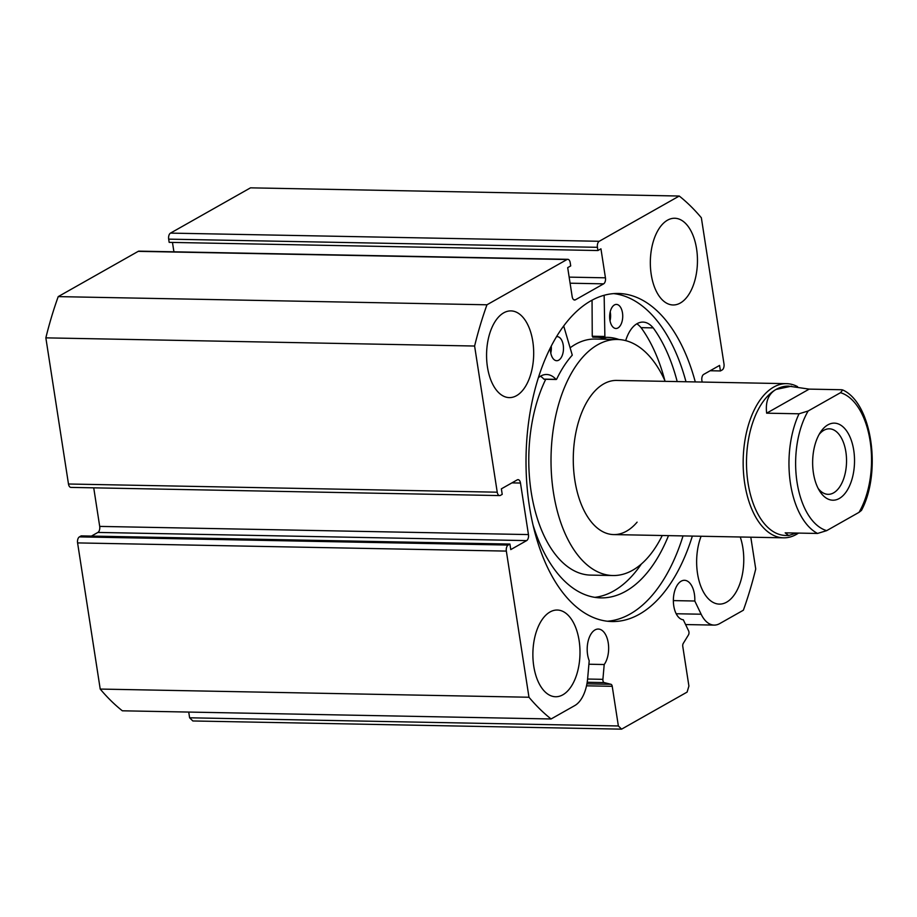 <?xml version="1.0" encoding="UTF-8"?>
<svg xmlns="http://www.w3.org/2000/svg" width="917" height="917" viewBox="0 0 917 917"><rect width="100%" height="100%" fill="white"/><g stroke="black" fill="none" stroke-linecap="round" stroke-linejoin="round"><path stroke-width="1.38" d="M827.891 424.858A38.548 20.942 -88.9 0 1 853.738 450.27A38.548 20.942 -88.9 0 1 839.284 498.493A38.548 20.942 -88.9 0 1 819.489 490.801A38.548 20.942 -88.9 0 1 820.6 432.022A38.548 20.942 -88.9 0 1 827.891 424.858M818.113 488.36A32.76 17.801 91.1 0 0 828.108 494.332A32.76 17.801 91.1 0 0 833.576 492.876A32.76 17.801 91.1 0 0 846.414 456.849A32.76 17.801 91.1 0 0 829.358 428.824A32.76 17.801 91.1 0 0 823.89 430.279A32.76 17.801 91.1 0 0 819.145 434.417M842.7 389.943C872.182 403.125 881.741 472.415 861.487 510.379L859.034 512.339A69.864 37.952 91.1 0 0 870.118 441.008A69.864 37.952 91.1 0 0 840.511 392.694L842.7 389.954L841.542 389.736L809.184 389.117L788.494 386.114A74.69 40.566 91.1 0 0 776.023 389.45A74.69 40.566 91.1 0 0 746.782 471.567A74.69 40.566 91.1 0 0 785.651 535.459L788.643 535.517L785.181 532.834L817.54 533.453A74.69 40.566 -88.9 0 1 799.016 413.796L808.141 410.999A69.864 37.952 91.1 0 0 797.056 482.331A69.864 37.952 91.1 0 0 826.664 530.645L817.54 533.453M797.572 386.642A77.097 41.873 91.1 0 0 786.522 383.661A77.097 41.873 91.1 0 0 773.65 387.112A77.097 41.873 91.1 0 0 743.458 471.877A77.097 41.873 91.1 0 0 783.577 537.821A77.097 41.873 91.1 0 0 796.449 534.382A77.097 41.873 91.1 0 0 798.535 533.086M791.497 386.172L776.023 389.45C768.423 393.897 765.305 401.806 766.658 413.177L799.016 413.796M796.392 533.052L788.643 535.517M840.511 392.694L808.141 410.999M809.184 389.117L766.658 413.177M859.034 512.339L826.664 530.645M506.344 551.094L77.59 542.91A4.814 2.613 -88.9 0 1 79.401 536.881L508.156 545.065A4.814 2.613 91.1 0 0 506.344 551.094L528.971 697.241A284.281 154.411 91.1 0 0 551.083 718.974L574.776 705.574A33.15 18.008 91.1 0 0 587.659 678.408L589.207 660.733A19.75 10.729 -88.9 0 1 587.591 654.635A19.75 10.729 -88.9 0 1 598.297 629.051A19.75 10.729 -88.9 0 1 608.246 642.955A19.75 10.729 -88.9 0 1 604.2 664.527L602.905 679.337A2.889 1.57 91.1 0 0 602.939 680.586A2.889 1.57 91.1 0 0 604.2 682.592L610.963 684.3A2.889 1.57 -88.9 0 1 612.224 686.306L618.367 725.966L621.6 729.153L687.108 692.094L688.908 686.065L682.775 646.405A2.889 1.57 -88.9 0 1 683.257 643.413L688.449 634.942A2.889 1.57 91.1 0 0 688.61 630.85L683.303 619.777A19.75 10.729 91.1 0 1 673.766 605.896A19.75 10.729 91.1 0 1 684.472 580.301A19.75 10.729 91.1 0 1 694.421 594.205A19.75 10.729 91.1 0 1 694.799 601.013L701.138 614.218A33.15 18.008 -88.9 0 0 714.137 625.096A33.15 18.008 -88.9 0 0 719.673 623.617L743.366 610.218A284.281 154.411 91.1 0 0 755.734 568.976L750.805 537.202M607.386 621.222A164.063 89.121 91.1 0 0 683.039 535.906M695.281 381.93A164.063 89.121 91.1 0 0 618.299 293.474A164.063 89.121 91.1 0 0 529.373 506.035A164.063 89.121 91.1 0 0 612.04 621.543A164.063 89.121 91.1 0 0 692.346 536.078M532.8 341.433A43.363 23.555 91.1 0 0 510.952 310.897A43.363 23.555 91.1 0 0 487.454 367.075A43.363 23.555 91.1 0 0 509.302 397.611A43.363 23.555 91.1 0 0 532.8 341.433M696.576 248.794A43.363 23.555 91.1 0 0 674.729 218.257A43.363 23.555 91.1 0 0 651.219 274.447A43.363 23.555 91.1 0 0 673.067 304.971A43.363 23.555 91.1 0 0 696.576 248.794M579.108 640.559A43.363 23.555 91.1 0 0 557.261 610.034A43.363 23.555 91.1 0 0 533.763 666.212A43.363 23.555 91.1 0 0 555.61 696.748A43.363 23.555 91.1 0 0 579.108 640.559M701.104 536.25A43.363 23.555 91.1 0 0 697.528 573.583A43.363 23.555 91.1 0 0 719.375 604.108A43.363 23.555 91.1 0 0 742.885 547.93A43.363 23.555 91.1 0 0 740.237 536.995M679.245 196.032L599.237 241.286A4.814 2.613 91.1 0 0 597.426 247.315L168.671 239.142A4.814 2.613 -88.9 0 1 170.482 233.113L250.49 187.847L679.245 196.032A284.281 154.411 91.1 0 1 701.356 217.765L723.983 363.923A4.814 2.613 91.1 0 1 722.183 369.952L720.418 370.949L719.558 365.425L703.683 374.4A4.814 2.613 -88.9 0 0 701.883 380.429L702.135 382.057M569.159 277.129L605.438 277.817L600.944 248.828L597.918 250.536L597.426 247.315M605.438 277.817A4.814 2.613 -88.9 0 1 603.627 283.846L570.099 283.204M573.813 299.779L575.406 299.813L603.627 283.846M575.406 299.813A4.814 2.613 -88.9 0 1 574.604 300.031A4.814 2.613 -88.9 0 1 572.174 296.638L567.692 267.638L570.706 265.93L570.214 262.709A4.814 2.613 91.1 0 0 567.783 259.316A4.814 2.613 91.1 0 0 566.981 259.534L486.961 304.788A284.281 154.411 91.1 0 0 474.605 346.03L497.232 492.188A4.814 2.613 91.1 0 0 499.65 495.581A4.814 2.613 91.1 0 0 500.464 495.363L502.218 494.366L501.37 488.841L517.245 479.866A4.814 2.613 -88.9 0 1 518.048 479.648A4.814 2.613 -88.9 0 1 520.478 483.041L511.915 482.881M528.456 534.577A4.814 2.613 -88.9 0 1 526.645 540.606L97.89 532.433A4.814 2.613 91.1 0 0 99.701 526.404L528.456 534.577L520.478 483.041M508.156 545.065L509.921 544.068L510.769 549.592L526.645 540.606M551.083 718.974L122.339 710.801A284.281 154.411 -88.9 0 1 100.217 689.068L77.59 542.91M509.921 544.068L81.166 535.883L79.401 536.881M97.89 532.433L91.436 536.09M93.729 487.833L99.701 526.404M499.65 495.581L70.907 487.397A4.814 2.613 -88.9 0 1 68.477 484.004L497.232 492.188M566.981 259.534L138.226 251.35L58.218 296.615A284.281 154.411 -88.9 0 0 45.85 337.857L68.477 484.004M138.226 251.35A4.814 2.613 -88.9 0 1 139.029 251.143L567.783 259.316M172.465 242.42L173.921 251.808M168.671 239.142L169.175 242.363L597.918 250.536M621.6 729.153L192.845 720.968L189.613 717.793L618.367 725.966M188.73 712.073L189.613 717.793M45.85 337.857L474.605 346.03M528.971 697.241L100.217 689.068M486.961 304.788L58.218 296.615M710.148 370.743L720.418 370.949M685.985 381.747A164.063 89.121 91.1 0 0 613.633 293.6M673.365 600.601L694.799 601.013M588.897 664.229L604.2 664.527M786.522 383.661L616.637 380.429A77.097 41.873 91.1 0 0 593.242 392.843A77.097 41.873 91.1 0 0 574.661 479.006A77.097 41.873 91.1 0 0 613.691 534.588A77.097 41.873 91.1 0 0 637.097 522.163M545.73 379.294A118.052 64.121 91.1 0 0 533.728 505.256A118.052 64.121 91.1 0 0 590.674 575.108L612.911 575.532A118.052 64.121 91.1 0 0 648.743 556.516A118.052 64.121 91.1 0 0 662.246 535.505M665.192 381.346A118.052 64.121 91.1 0 0 617.416 339.473A118.052 64.121 91.1 0 0 581.584 358.49A118.052 64.121 91.1 0 0 553.134 490.423A118.052 64.121 91.1 0 0 612.911 575.532M617.416 339.473L595.167 339.049A118.052 64.121 91.1 0 0 570.489 347.543M563.691 325.948L572.277 355.143A119.978 65.164 91.1 0 0 556.665 379.157L556 379.351A35.075 19.051 91.1 0 0 546.578 374.491A35.075 19.051 91.1 0 0 538.371 377.701M556.504 336.677A12.047 6.545 -88.9 0 1 557.158 336.631A12.047 6.545 -88.9 0 1 563.256 345.239A12.047 6.545 -88.9 0 1 556.699 360.713A12.047 6.545 -88.9 0 1 550.613 352.105A12.047 6.545 -88.9 0 1 550.418 347.703M610.206 311.837A12.047 6.545 -88.9 0 1 610.378 312.789A12.047 6.545 -88.9 0 1 610.034 320.847M609.874 319.884A12.047 6.545 -88.9 0 1 616.419 304.41A12.047 6.545 -88.9 0 1 622.505 313.018A12.047 6.545 -88.9 0 1 615.96 328.492A12.047 6.545 -88.9 0 1 609.874 319.884M594.846 597.345A149.368 81.132 91.1 0 0 641.361 564.024M533.041 525.063A149.368 81.132 91.1 0 0 600.91 597.884A149.368 81.132 91.1 0 0 668.504 535.631M619.055 339.542A119.978 65.164 91.1 0 0 607.341 337.353A119.978 65.164 91.1 0 0 604.911 337.399L592.76 337.158L592.256 336.23L592.05 300.168M592.76 337.158L604.888 337.399L604.154 295.263M664.871 380.647A149.368 81.132 91.1 0 0 641.075 327.656M677.193 381.575A149.368 81.132 91.1 0 0 653.179 327.839L653.156 327.885A35.075 19.051 91.1 0 0 642.943 322.096A35.075 19.051 91.1 0 0 625.692 340.631M653.156 327.885L641.029 327.656A35.075 19.051 91.1 0 0 636.845 323.804M606.802 339.279A119.978 65.164 91.1 0 0 597.643 337.261M544.377 379.134L543.861 379.122A35.075 19.051 91.1 0 0 540.468 376.199M551.243 346.087A12.047 6.545 -88.9 0 1 550.785 353.056M587.602 679.038L602.905 679.337M170.482 233.113L599.237 241.286M612.224 686.306L586.525 685.824M676.173 613.748L701.138 614.218M586.926 683.841L610.963 684.3M604.2 682.592L587.189 682.271M604.383 336.47L592.256 336.23M556 379.351L543.861 379.122M613.691 534.588L783.577 537.821M685.595 624.557L714.137 625.096M556.252 379.489L544.113 379.26"/></g></svg>
